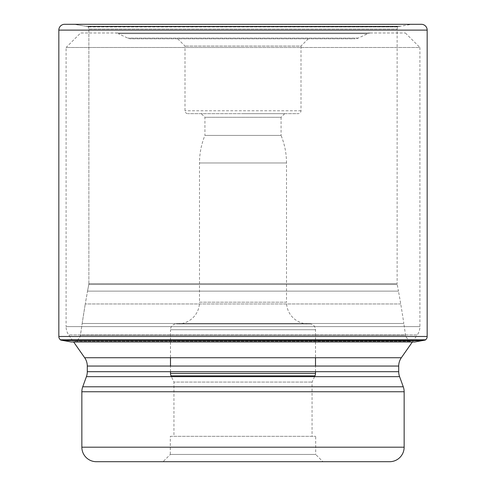 <?xml version="1.0" encoding="UTF-8"?>
<svg xmlns="http://www.w3.org/2000/svg" width="486" height="486" viewBox="0 0 486 486"><rect width="100%" height="100%" fill="white"/><g stroke="black" fill="none" stroke-linecap="round" stroke-linejoin="round"><path stroke-width="0.36" stroke-dasharray="2.43 1.82" d="M425.602 339.799L60.398 339.799M414.801 341.968A152.318 152.318 0 0 1 413.021 341.773A136.882 136.882 0 0 1 409.285 341.293L405.786 336.47L80.214 336.47L82.164 323.5A1298.95 1298.95 0 0 0 80.463 335.206A12.071 12.071 0 0 1 80.214 336.47L76.715 341.293L80.214 336.47L405.786 336.47A12.071 12.071 0 0 1 405.537 335.206A1298.95 1298.95 0 0 0 403.836 323.5L82.164 323.5L403.836 323.5A1091.781 1091.781 0 0 0 400.731 303.969A817.974 817.974 0 0 0 398.465 291.138L87.535 291.138L398.465 291.138A624.237 624.237 0 0 0 397.208 284.529L397.123 283.66L88.877 283.66L88.792 284.529L88.877 283.66L397.123 283.66L397.123 29.051L88.877 29.051L88.239 26.918L88.877 29.051L397.123 29.051L397.761 26.918A9.945 9.945 0 0 1 398.01 26.675L411.314 24.367L421.368 24.3L64.632 24.3L411.314 24.367L74.686 24.367L85.366 26.232L74.686 24.367L64.632 24.3M86.241 26.378L399.759 26.378L86.241 26.378M398.01 26.675L87.99 26.675L398.01 26.675M88.239 26.918A9.945 9.945 0 0 0 87.99 26.675L397.761 26.918L88.239 26.918M88.877 283.66L88.877 29.051L88.877 283.66M87.535 291.138A624.237 624.237 0 0 1 88.792 284.529L87.535 291.138A817.974 817.974 0 0 0 85.269 303.969L87.535 291.138M400.731 303.969L85.269 303.969L400.731 303.969M82.164 323.5A1091.781 1091.781 0 0 1 85.269 303.969L82.164 323.5M72.979 341.773A136.882 136.882 0 0 0 76.715 341.293L72.979 341.773A152.318 152.318 0 0 1 71.199 341.968L413.021 341.773L72.979 341.773M412.365 341.968L73.635 341.968L68.702 334.933L417.298 334.933L412.365 341.968M425.262 340.066L60.738 340.066M405.415 32.999L419.916 47.5L243 47.5L419.916 47.5L419.916 326.616A14.501 14.501 0 0 1 417.298 334.933L68.702 334.933A14.501 14.501 0 0 1 66.084 326.616L419.916 326.616L66.084 326.616L66.084 47.5L243 47.5L66.084 47.5L80.585 32.999L405.415 32.999L80.585 32.999M115.231 32.999L370.769 32.999L115.231 32.999A7.254 7.254 0 0 1 118.292 33.68L367.708 33.68L118.292 33.68L127.818 38.121A7.254 7.254 0 0 0 130.886 38.801L355.114 38.801L130.886 38.801M370.769 32.999A7.254 7.254 0 0 0 367.708 33.68L358.182 38.121A7.254 7.254 0 0 1 355.114 38.801L355.114 38.801M358.182 38.121L127.818 38.121L358.182 38.121M243 38.801L308.258 38.801L243 38.801M308.258 38.801L301.004 46.055L184.996 46.055L301.004 46.055L301.004 110.765A2.898 2.898 0 0 1 298.106 113.663L187.894 113.663L298.106 113.663M177.742 38.801L184.996 46.055L184.996 110.765A2.898 2.898 0 0 0 187.894 113.663L187.894 113.663M301.004 110.765L184.996 110.765L301.004 110.765M243 113.663L284.693 113.663L243 113.663M284.693 113.663L281.066 117.29L204.934 117.29L281.066 117.29L281.066 135.418L204.934 135.418L204.934 117.29L201.307 113.663M204.934 135.418L281.066 135.418C284.675 144.245 286.485 153.43 286.503 162.968L199.497 162.968L286.503 162.968L286.503 302.183L199.497 302.183L199.497 162.968C199.515 153.43 201.326 144.245 204.934 135.418M308.258 323.937A21.755 21.755 0 0 1 286.503 302.183L199.497 302.183A21.755 21.755 0 0 1 177.742 323.937L308.258 323.937L177.742 323.937M176.29 323.937L309.71 323.937L176.29 323.937A5.802 5.802 0 0 0 170.495 329.739L315.505 329.739L170.495 329.739L170.495 357.732M309.71 323.937A5.802 5.802 0 0 1 315.505 329.739L315.505 357.732M170.495 371.693L170.495 366.049M315.505 371.693L315.505 366.049M314.594 376.656L312.061 382.075L312.061 436.325L173.939 436.325L173.939 382.075L312.061 382.075L173.939 382.075L171.406 376.656M173.939 436.325L312.061 436.325M170.313 436.325L315.687 436.325L170.313 436.325L170.313 454.446L315.687 454.446L322.941 461.7L163.059 461.7L170.313 454.446L315.687 454.446L315.687 436.325M389.644 461.7L96.356 461.7M403.271 386.789L82.729 386.789M404.145 391.752L81.855 391.752M404.145 447.199L81.855 447.199M86.417 376.656L399.583 376.656M87.292 371.693L398.708 371.693M87.292 366.049L398.708 366.049M84.667 357.732L401.333 357.732M427.17 336.458L58.83 336.458M58.83 30.102L427.17 30.102M400.634 26.232L85.366 26.232L400.634 26.232M397.208 284.529L88.792 284.529L397.208 284.529M80.463 335.206L405.537 335.206L80.463 335.206M409.285 341.293L76.715 341.293L409.285 341.293M422.243 340.631L63.757 340.631M423.16 340.461L62.84 340.461"/><path stroke-width="0.73" d="M82.729 386.789L403.271 386.789A14.501 14.501 0 0 1 404.145 391.752L81.855 391.752A14.501 14.501 0 0 1 82.729 386.789L86.417 376.656A14.501 14.501 0 0 0 87.292 371.693L398.708 371.693L398.708 366.049A14.501 14.501 0 0 1 401.333 357.732L412.365 341.968L414.801 341.968L423.16 340.461A676.962 676.962 0 0 0 425.262 340.066L60.738 340.066A156.055 156.055 0 0 0 60.398 339.799L425.602 339.799A4.35 4.35 0 0 0 427.17 336.458L427.17 30.102A5.802 5.802 0 0 0 421.368 24.3L64.632 24.3A5.802 5.802 0 0 0 58.83 30.102L58.83 336.458A4.35 4.35 0 0 0 60.398 339.799A4.35 4.35 0 0 1 58.83 336.458L427.17 336.458M427.17 30.102L58.83 30.102A5.802 5.802 0 0 1 64.632 24.3M87.292 371.693L87.292 366.049A14.501 14.501 0 0 0 84.667 357.732L73.635 341.968L71.199 341.968L414.801 341.968M63.757 340.631L71.199 341.968L62.84 340.461L422.243 340.631M60.738 340.066A676.962 676.962 0 0 0 62.84 340.461L60.398 339.799M425.262 340.066A156.055 156.055 0 0 1 425.602 339.799M171.406 376.656L171.036 375.854A5.802 5.802 0 0 1 170.495 373.406L315.505 373.406L170.495 373.406L170.495 371.693M170.495 366.049L170.495 357.732M314.594 376.656L314.964 375.854A5.802 5.802 0 0 0 315.505 373.406L315.505 371.693M315.505 366.049L315.505 357.732M163.059 461.7L322.941 461.7M81.855 391.752L81.855 447.199A14.501 14.501 0 0 0 96.356 461.7L389.644 461.7A14.501 14.501 0 0 0 404.145 447.199L404.145 391.752M403.271 386.789L399.583 376.656L86.417 376.656M398.708 371.693A14.501 14.501 0 0 0 399.583 376.656M398.708 366.049L87.292 366.049M401.333 357.732L84.667 357.732M58.83 30.102L58.83 336.458M423.16 340.461L62.84 340.461M314.964 375.854L171.036 375.854L314.964 375.854M81.855 447.199L404.145 447.199"/></g></svg>
